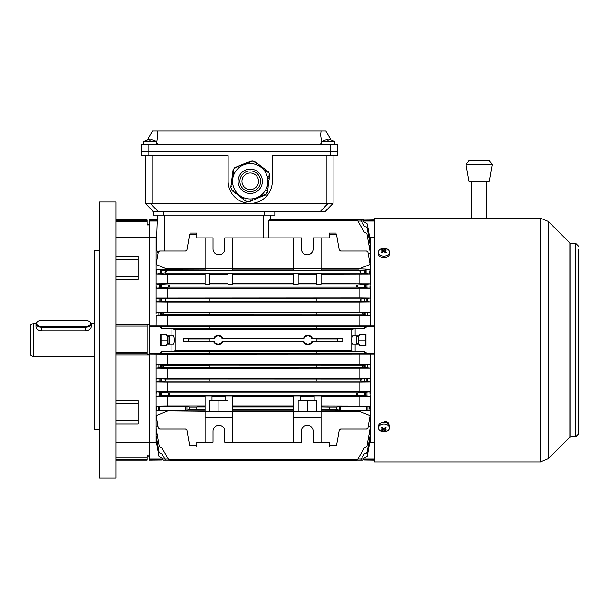 <?xml version="1.0" encoding="UTF-8"?>
<svg xmlns="http://www.w3.org/2000/svg" width="609" height="609" viewBox="0 0 609 609"><rect width="100%" height="100%" fill="white"/><g stroke="black" fill="none" stroke-linecap="round" stroke-linejoin="round"><path stroke-width="0.91" d="M303.533 268.257L310.986 268.257M357.704 395.15L356.273 394.046L357.704 392.942L168.457 392.942L156.3 391.907L369.869 391.907L370.082 396.231L357.704 395.15L168.457 395.15L169.888 394.046L168.457 392.942M209.237 298.905L316.924 298.852L316.924 301.173L209.237 301.173L209.237 298.905L159.018 298.669L156.087 298.09L156.087 286.063L156.3 288.194L167.132 288.316L369.869 288.194L357.704 287.159L356.273 286.055L357.704 284.951L168.457 284.951L159.238 284.494L156.087 283.824L167.132 283.695L167.132 274.134L156.772 274.004L156.087 269.285L205.096 269.132M357.704 287.159L168.457 287.159L169.888 286.055L168.457 284.951M171.068 328.578L175.141 329.385L351.028 329.393L351.028 350.715L175.141 350.708L171.068 351.522L171.068 344.192L166.851 344.192L166.851 345.714L160.228 345.714L160.228 334.387L166.851 334.387L166.851 335.909L171.068 335.909L171.068 328.578L161.659 328.578L161.606 326.622L149.182 326.576L149.182 325.944L374.223 325.944M159.672 353.524L161.606 353.479L161.606 352.482L160.22 352.482L159.672 353.524L149.182 353.524L149.182 326.576M161.606 352.482L161.659 351.522L171.068 351.522M352.778 335.909C352.246 336.138 351.949 337.515 351.888 340.05C351.949 342.585 352.246 343.963 352.778 344.192L359.31 344.192L359.31 345.714L365.94 345.714L365.94 334.387L359.31 334.387L359.31 335.909L352.778 335.909M336.495 407.01L340.576 406.431L340.576 410.352L336.495 409.773L336.495 407.01L329.347 407.01L329.347 409.895L321.065 409.895L321.065 417.363L293.454 417.363L293.454 442.218L301.394 442.218L301.394 431.172A5.869 5.869 0 0 1 307.263 425.303A5.869 5.869 0 0 1 313.133 431.172L313.133 442.218L321.065 442.218L321.065 417.363M336.495 409.773L329.347 409.773M209.793 411.844L209.793 400.798L212.001 400.798L212.001 395.941L205.096 395.941L205.096 406.888L196.814 406.888L196.814 409.773L189.665 409.773L189.665 407.01L185.585 406.431L185.585 410.352L189.665 409.773M298.151 411.844L298.151 400.798L316.375 400.798L316.375 411.844M300.359 396.132L314.168 396.132M212.001 400.798L228.017 400.798L228.017 411.844M212.001 396.132L225.802 396.132M165.168 273.091L360.992 273.091L359.896 271.713L360.992 270.327L165.168 270.327L166.272 271.713L165.64 272.824L161.294 273.327L161.294 270.099L156.087 269.285L156.087 283.824M312.341 341.794A4.72 4.72 0 0 1 303.564 341.794L303.975 341.215A4.141 4.141 0 0 0 311.93 341.215L312.341 341.794L342.745 341.801L337.782 341.154L337.493 340.05L337.782 338.947L342.745 338.299L312.333 338.299L311.93 338.886A4.141 4.141 0 0 0 303.975 338.886L222.186 338.886A4.141 4.141 0 0 0 214.239 338.886L209.237 338.886L209.237 341.154L188.379 341.154L183.423 341.801L183.423 338.299L188.379 338.947L188.379 341.154M337.782 341.154L316.924 341.154L316.924 338.886L311.93 338.886M370.082 368.042L363.52 367.387L362.705 366.283L363.52 365.179L209.237 365.118L209.237 367.387L162.641 367.387L163.456 366.283L162.641 365.179L156.163 364.532L370.006 364.532L370.082 368.064L167.132 368.171L167.132 378.075L359.036 378.075L369.952 378.189L370.082 380.077L370.082 382.041L359.036 382.163L167.132 382.163L167.132 391.785M363.52 367.387L316.924 367.387L316.924 365.179M370.082 382.01L361.259 381.196L360.452 380.085L361.259 378.981L209.237 378.927L209.237 381.196L164.902 381.196L165.717 380.085L164.902 378.981L156.216 378.189L167.132 378.075M361.259 381.196L316.924 381.196L316.924 378.981M209.237 314.922L209.237 312.714L162.641 312.714L156.087 312.036L370.082 312.036L364.555 312.653L364.555 314.99L162.641 314.922L163.456 313.818L162.641 312.714M363.52 314.922L362.705 313.818L363.52 312.714L316.924 312.714L316.924 314.922M209.237 301.12L164.902 301.12L165.717 300.016L164.902 298.905M156.087 312.036L156.087 300.024L156.216 301.912L167.132 302.026L359.036 302.026L369.952 301.912L361.259 301.12L360.452 300.016L361.259 298.905L316.924 298.905M361.259 301.12L316.924 301.12M374.223 326.523L316.924 326.523L316.924 328.784L209.237 328.784L209.237 326.523L149.182 326.523L149.182 237.586L149.182 324.863L116.045 324.863M209.237 328.731L171.182 328.731M355.1 335.909L355.1 328.578L364.502 328.578L364.555 326.622L374.223 326.576M355.1 328.578L316.924 328.731M351.028 350.715L354.978 351.37L209.237 351.317L209.237 353.578L149.182 353.524M161.606 353.479L161.659 351.522M366.489 353.524L364.555 353.479L364.502 351.522L364.555 352.482L365.94 352.482L366.489 353.524L374.223 353.524M374.223 353.578L316.924 353.578L316.924 351.37M354.978 328.731L351.028 329.385M209.237 351.37L171.182 351.37M354.978 351.37L364.502 351.522M209.237 326.523L316.924 326.523M209.237 353.578L316.924 353.578M149.182 354.156L167.132 354.263L167.132 364.426M374.223 354.156L167.132 354.263M361.259 298.905L370.082 298.06L359.036 297.938L156.087 298.06M156.216 301.912L164.902 301.12M364.555 301.318L364.555 298.707M209.237 312.714L316.924 312.714M363.52 312.714L364.555 312.653M364.555 314.99L370.006 315.569L359.036 315.675L167.132 315.675L156.163 315.569L162.641 314.922M361.259 378.981L369.952 378.189M161.606 378.783L161.606 381.394L164.902 381.196M209.237 378.981L164.902 378.981M209.237 381.196L316.924 381.196M161.606 381.394L156.087 382.041L167.132 382.163M364.555 381.394L364.555 378.783M363.52 365.179L370.006 364.532M209.237 365.179L162.641 365.179M209.237 367.387L316.924 367.387M156.087 354.156L156.087 368.042L162.641 367.387M156.087 368.042L167.132 368.171M337.782 338.947L316.924 338.947M209.237 338.947L188.379 338.947M311.93 341.215L316.924 341.154M183.423 341.801L213.828 341.801L214.239 341.215A4.141 4.141 0 0 0 222.186 341.215L303.975 341.215M222.186 341.215L222.597 341.794L303.571 341.801M209.237 341.154L214.239 341.215M303.975 338.886L303.564 338.307A4.72 4.72 0 0 1 312.341 338.307M342.745 338.299L342.745 341.801M303.571 338.299L222.597 338.299L222.186 338.886M214.239 338.886L213.828 338.307L183.423 338.299M369.671 237.586L370.082 237.472L370.082 239.885L367.273 223.975L365.91 222.841L364.555 222.841L363.52 221.044L357.833 221.044M370.082 239.885L370.082 244.552L367.143 227.903L366.131 226.807L364.555 226.807L360.893 220.405M370.082 244.552L370.082 251.692L366.93 233.826L365.567 232.684L364.555 232.684L357.704 220.816L268.424 220.816L268.638 237.883M370.006 315.569L370.082 312.059M369.952 301.912L370.082 298.09M369.869 288.194L370.082 283.824L321.065 283.695M357.704 284.951L370.082 283.87M374.223 459.057L363.52 459.057L364.555 457.26L365.91 457.26L367.273 456.126L370.082 440.216L370.082 442.629L369.671 442.515M360.893 459.696L364.555 453.294L366.131 453.294L367.143 452.198L370.082 435.549L370.082 439.736L369.374 439.531M356.273 460.389L169.888 460.389L168.693 459.696L169.888 460.389L356.273 460.389L357.468 459.696L356.273 460.389L357.468 459.696L364.555 447.417L365.567 447.417L366.93 446.275L370.082 428.409L370.082 427L368.186 426.369M357.704 392.942L369.869 391.907M370.082 396.231L370.082 410.816L369.389 406.096L367.905 406.393L367.905 410.39L370.082 410.816L370.082 415.635L367.905 427.96L366.549 429.101L340.576 429.101L339.221 430.243L336.495 445.666L329.347 445.666L329.347 447.044L336.252 447.044M336.252 233.057L329.347 233.057L329.347 234.435L336.495 234.435C336.206 232.798 336.206 232.798 336.495 234.435C336.206 232.798 336.206 232.798 336.495 234.435L339.221 249.857L340.576 250.999L366.549 250.999L367.905 252.141L370.082 264.466L359.036 268.835L321.065 268.835M370.082 251.692L370.082 269.285L369.389 274.004L364.867 273.327L364.867 270.099L360.992 270.327M359.036 268.835L370.082 269.285L364.867 270.099M157.236 221.044L149.182 221.044L149.182 219.94L157.274 219.94L157.442 215.106L156.247 249.264L158.104 253.017M157.244 220.694L149.182 220.694M149.182 237.472L156.658 237.632M147.112 224.082L149.182 224.082L149.182 224.942L149.182 221.044M316.375 274.134L298.151 274.134M321.065 273.403L316.375 273.403L316.375 284.159L321.065 284.159L321.065 273.403M321.065 274.134L369.389 274.004M360.992 273.091L364.867 273.327M156.772 274.004L161.294 273.327M167.132 274.134L205.096 274.134M205.096 273.403L209.793 273.403L209.793 284.159L205.096 284.159L205.096 273.403M228.017 274.134L209.793 274.134M228.017 273.403L232.707 273.403L232.707 284.159L228.017 284.159L228.017 273.403M232.707 274.134L293.454 274.134M293.454 273.403L298.151 273.403L298.151 284.159L293.454 284.159L293.454 273.403M359.036 269.132L321.065 269.132M321.065 268.257L321.065 270.213L293.454 270.213L293.454 268.257L321.065 268.257L321.065 237.883L313.133 237.883L313.133 248.929A5.869 5.869 0 0 1 307.263 254.798A5.869 5.869 0 0 1 301.394 248.929L301.394 237.883L224.767 237.883L224.767 248.929A5.869 5.869 0 0 1 218.905 254.798A5.869 5.869 0 0 1 213.036 248.929L213.036 237.883L205.096 237.883L205.096 268.257L232.707 268.257L232.707 237.883M293.454 269.132L232.707 269.132M232.707 268.257L232.707 270.213L205.096 270.213L205.096 268.257M161.294 270.099L165.168 270.327M225.802 400.798L225.802 395.941L232.707 395.941L232.707 406.888L293.454 406.888L293.454 395.743L293.454 411.844L321.065 411.844M232.707 406.888L232.707 417.363L205.096 417.363L205.096 442.218L213.036 442.218L213.036 431.172A5.869 5.869 0 0 1 218.905 425.303A5.869 5.869 0 0 1 224.767 431.172L224.767 442.218L232.707 442.218L232.707 417.363M205.096 406.888L205.096 417.363M314.168 400.798L314.168 395.941L321.065 395.941L321.065 406.888L329.347 407.01M293.454 395.941L300.359 395.941L300.359 400.798M321.065 436.691L321.065 442.218L329.347 442.218L329.347 445.666M321.065 243.41L321.065 237.883L329.347 237.883L329.347 234.435M321.065 406.888L321.065 409.895M232.707 411.844L205.096 411.844M293.454 417.363L293.454 409.895L232.707 409.895M205.096 409.895L196.814 409.773M156.087 382.041L156.087 396.231L168.457 395.15M156.087 396.231L167.132 396.406L167.132 405.975L205.096 405.975M205.096 396.406L167.132 396.406M293.454 396.406L232.707 396.406M370.082 396.276L321.065 396.406M293.454 410.976L232.707 410.976M185.585 410.352L159.619 410.352L156.087 410.816L205.096 411.265M205.096 410.976L167.132 410.976M232.707 405.975L293.454 405.975M167.132 405.975L156.772 406.096L158.256 406.393L158.256 410.39M185.585 406.431L158.256 406.393M196.814 407.01L189.665 407.01M370.082 410.816L321.065 410.976M367.905 410.39L340.576 410.352M367.905 406.393L340.576 406.431M321.065 405.975L369.389 406.096M359.036 396.406L359.036 405.975M293.454 237.883L293.454 268.257M232.707 442.218L293.454 442.218M370.082 427L370.082 415.635L359.036 411.265L321.065 411.265M357.704 459.285L168.457 459.285L161.606 447.417L160.593 447.417L159.238 446.275L156.087 428.409L156.087 427L157.975 426.369M156.087 396.276L156.087 415.635L158.256 427.96L159.619 429.101L185.585 429.101L186.948 430.243L189.665 445.666C189.955 447.303 189.955 447.303 189.665 445.666C189.955 447.303 189.955 447.303 189.665 445.666L196.814 445.666L196.814 442.218L205.096 442.218M205.096 237.883L196.814 237.883L196.814 234.435L189.665 234.435C189.955 232.798 189.955 232.798 189.665 234.435C189.955 232.798 189.955 232.798 189.665 234.435L186.948 249.857L185.585 250.999L159.619 250.999L158.256 252.141L156.087 264.466L167.132 269.132M370.082 253.1L368.186 253.74M189.909 233.057L196.814 233.057L196.814 234.435M209.793 283.695L228.017 283.695M205.096 283.695L167.132 283.695M298.151 283.695L316.375 283.695M293.454 283.695L232.707 283.695M359.036 274.134L359.036 283.695M205.096 268.835L167.132 268.835M156.087 427L156.087 415.635L167.132 411.265M293.454 411.265L232.707 411.265M336.495 445.666C336.206 447.303 336.206 447.303 336.495 445.666C336.206 447.303 336.206 447.303 336.495 445.666M355.1 351.522L355.1 344.192M364.555 459.521L374.223 459.407M374.223 460.16L364.258 460.031M161.606 459.521L149.182 459.407L149.182 455.022L149.182 456.019L147.112 456.019M365.94 459.521L366.489 459.407M168.328 459.057L149.182 459.057M374.223 442.629L370.082 442.629M163.014 459.696L161.606 457.26L160.251 457.26L158.888 456.126L156.087 440.216L156.087 442.629L156.49 442.515M156.087 442.629L149.182 442.629M364.502 328.578L364.555 327.619L365.94 327.619L366.489 326.576M364.502 220.488L374.223 220.694M364.258 220.07L374.223 219.94M374.223 221.044L363.52 221.044L363.154 220.405M370.082 237.472L374.223 237.472M370.082 354.156L370.082 366.298M370.082 368.064L370.082 380.077M370.082 382.041L370.082 394.038M370.082 428.409L370.082 434.697L369.024 434.377M370.082 269.285L370.082 283.824M370.082 286.063L370.082 298.06M370.082 300.024L370.082 312.036M370.082 313.802L370.082 325.944M364.555 326.622L364.555 327.619M364.555 353.479L364.555 352.482M149.182 459.407L149.182 460.16L161.903 460.031M159.672 459.407L160.22 459.521M159.672 326.576L160.22 327.619L161.606 327.619L161.659 328.578M175.141 350.715L175.141 329.385M171.068 335.909L173.382 335.909C174.524 335.597 174.524 344.496 173.382 344.192L171.068 344.192M165.267 459.696L161.606 453.294L160.038 453.294L159.018 452.198L156.087 435.549L156.087 439.736L156.787 439.531M156.087 428.409L156.087 434.697L157.137 434.377M156.087 368.064L156.087 382.01M149.182 353.578L149.182 442.477L149.182 355.001L116.045 355.001M156.163 315.569L156.087 325.944M156.087 237.472L156.087 269.285M168.693 459.696L168.457 459.285M363.154 459.696L363.52 459.057L357.833 459.057M370.082 435.549L370.082 434.697M156.087 435.549L156.087 434.697M370.082 440.216L370.082 439.736M156.087 440.216L156.087 439.736M156.3 288.194L168.457 287.159M359.036 288.316L359.036 297.938M364.555 284.54L364.555 287.577M359.036 302.026L359.036 311.93M366.131 301.318L366.131 298.707M359.036 315.675L359.036 325.838M167.132 315.675L167.132 325.838M167.132 302.026L167.132 311.93M167.132 288.316L167.132 297.938M156.087 394.038L156.3 391.907M161.606 395.568L161.606 392.531M156.087 380.077L156.216 378.189M160.038 378.783L160.038 381.394M156.087 366.298L156.163 364.532M161.606 367.448L161.606 365.118M359.036 354.263L359.036 364.426M293.454 268.835L232.707 268.835M359.036 368.171L359.036 378.075M359.036 382.163L359.036 391.785M156.772 406.096L156.087 410.816M269.17 219.758L269.894 219.971M357.704 220.816L356.273 219.712L269.414 219.712L268.424 220.816M270.86 219.712L270.701 215.106L270.86 219.712L356.273 219.712L357.468 220.405M370.082 245.404L369.024 245.724M370.082 240.365L369.374 240.57M156.087 286.063L156.087 283.87M156.087 300.024L156.087 298.09M156.087 313.802L156.087 312.059M161.606 326.622L161.606 327.619M161.606 312.653L161.606 314.99M160.038 298.707L160.038 301.318M161.606 301.318L161.606 298.707M161.606 284.54L161.606 287.577M196.814 445.666L196.814 447.044L189.909 447.044M364.555 367.448L364.555 365.118M366.131 381.394L366.131 378.783M364.555 395.568L364.555 392.531M218.905 400.798L218.905 411.844M307.263 400.798L307.263 411.844M222.597 338.307A4.72 4.72 0 0 0 213.828 338.307M213.828 341.794A4.72 4.72 0 0 0 222.597 341.794M116.045 340.05L116.045 201.99L99.48 201.99L99.48 478.111L116.045 478.111L116.045 340.05M99.48 429.787L94.646 429.787L94.646 250.314L99.48 250.314M116.045 221.889L147.112 221.889L147.112 224.942L149.182 224.942L149.182 237.586L116.045 237.586M116.045 442.477L149.182 442.477L149.182 455.022L147.112 455.022L147.112 460.16L116.045 460.16M147.112 221.889L147.112 219.94L116.045 219.94M149.182 354.141L147.112 354.141L147.112 324.863M116.045 256.13L138.136 256.13L138.136 279.394L116.045 279.394M116.045 400.707L138.136 400.707L138.136 423.971L116.045 423.971M36.525 323.455A4.971 2.969 -0 0 0 41.496 326.424L85.671 326.424A4.971 2.969 -0 0 0 90.315 324.513A4.971 2.969 -0 0 0 88.983 321.232A4.971 2.969 -0 0 0 85.671 320.479L41.496 320.479A4.971 2.969 -0 0 0 38.184 321.232A4.971 2.969 -0 0 0 36.525 323.455M41.496 326.424L41.496 327.2A5.519 3.304 180 0 1 35.969 323.897L35.969 326.774C36.296 329.027 38.139 330.382 41.496 330.832L85.671 330.832C89.036 330.382 90.87 329.027 91.198 326.774L91.198 323.897A5.519 3.304 180 0 1 85.671 327.2L41.496 327.2L41.496 330.832M35.969 323.897A5.519 3.304 180 0 1 37.819 321.43A5.519 3.304 180 0 1 38.009 321.331M89.158 321.331A5.519 3.304 180 0 1 89.348 321.43A5.519 3.304 180 0 1 91.198 323.897M166.851 345.569L161.02 345.569L161.02 334.531L166.851 334.531M167.528 335.909L167.528 344.192M167.163 340.05L161.02 340.05M167.955 335.909L167.955 344.192M359.31 334.531L365.141 334.531L365.141 345.569L359.31 345.569M358.632 344.192L358.632 335.909M358.998 340.05L365.141 340.05M358.206 344.192L358.206 335.909M169.614 336.602L169.614 343.499L169.614 336.602L167.955 336.602M356.547 343.499L356.547 336.602L356.547 343.499L358.206 343.499M378.364 252.164L378.364 253.846A5.519 3.905 0 0 0 381.774 257.455A5.519 3.905 0 0 0 387.788 256.61A5.519 3.905 0 0 0 389.41 253.846L389.41 252.164A5.519 3.905 0 0 0 387.788 249.408A5.519 3.905 0 0 0 379.978 249.408A5.519 3.905 0 0 0 378.364 252.164A5.519 3.905 0 0 0 379.978 254.927A5.519 3.905 0 0 0 387.788 254.927A5.519 3.905 0 0 0 389.41 252.164M381.493 252.233A8.777 0.7 37.9 0 1 381.919 252.529A8.777 0.7 37.9 0 1 382.353 252.834A8.952 4.476 -54.7 0 1 383.883 251.456A8.952 4.476 54.7 0 1 385.413 252.834A8.777 0.7 -37.9 0 1 386.273 252.233A8.952 4.476 -125.3 0 0 384.743 250.855A8.952 4.476 -54.7 0 1 386.273 250.063A8.777 6.905 -97.4 0 0 385.855 249.743A8.777 6.905 -97.4 0 0 385.413 249.462A8.952 4.476 125.3 0 0 383.883 250.246A8.952 4.476 -125.3 0 0 382.353 249.462A8.777 6.905 97.4 0 0 381.493 250.063A8.952 4.476 54.7 0 1 383.023 250.855A8.952 4.476 125.3 0 0 381.493 252.233M383.883 251.456L383.883 250.246M384.287 251.783L384.743 251.098M384.88 250.771L385.413 249.462M384.743 252.187L384.743 250.855M383.023 252.187L383.023 250.855M383.023 251.761L383.023 251.098M382.894 250.771L382.353 249.462M389.41 427.937L389.41 426.254A5.519 3.905 180 0 0 385.999 422.646A5.519 3.905 180 0 0 379.978 423.491A5.519 3.905 180 0 0 378.364 426.254L378.364 427.937A5.519 3.905 180 0 0 379.978 430.692A5.519 3.905 180 0 0 387.788 430.692A5.519 3.905 180 0 0 389.41 427.937A5.519 3.905 180 0 0 387.788 425.173A5.519 3.905 180 0 0 379.978 425.173A5.519 3.905 180 0 0 378.364 427.937M381.493 430.038A8.777 6.905 82.6 0 0 381.919 430.357A8.777 6.905 82.6 0 0 382.353 430.639A8.952 4.476 -54.7 0 0 383.883 429.855A8.952 4.476 54.7 0 0 385.413 430.639A8.777 6.905 -82.6 0 0 386.273 430.038A8.952 4.476 -125.3 0 1 384.743 429.246A8.952 4.476 -54.7 0 0 386.273 427.868A8.777 0.7 -142.1 0 1 385.855 427.571A8.777 0.7 -142.1 0 1 385.413 427.267A8.952 4.476 125.3 0 1 383.883 428.645A8.952 4.476 -125.3 0 1 382.353 427.267A8.777 0.7 142.1 0 1 381.493 427.868A8.952 4.476 54.7 0 0 383.023 429.246A8.952 4.476 125.3 0 1 381.493 430.038M384.743 427.914L384.743 429.246M384.743 428.34L384.743 429.002M384.88 429.337L385.413 430.639M383.883 428.645L383.883 429.855M383.48 428.317L383.023 429.002M382.894 429.337L382.353 430.639M383.023 427.914L383.023 429.246M33.213 356.615L30.45 355.024L30.45 325.077L33.213 323.486L33.213 356.615L94.646 356.615M486.743 218.464L486.743 181.284M471.556 218.464L471.556 181.284M468.991 181.284L489.301 181.284L492.232 164.651L466.06 164.651L468.991 181.284M492.232 164.651L489.377 160.57L468.915 160.57L466.06 164.651M388.717 424.359L388.717 424.176C388.512 422.646 387.362 421.801 385.269 421.641L382.779 422.425M575.787 436.691L570.839 436.691L570.839 243.41L575.787 243.41L575.787 436.691L578.55 433.935L578.55 249.736M490.192 218.593C502.661 218.136 502.661 218.091 490.192 218.464L462.581 218.464C450.112 218.091 450.112 218.136 462.581 218.593M452.951 218.144L374.223 218.144L374.223 461.957L540.427 461.957L540.427 218.144L499.822 218.144M578.55 430.365L578.55 339.434M325.176 140.055A10.734 0.525 60 0 0 325.122 140.04A11.046 11.046 0 0 0 321.689 141.745L334.79 141.745A11.046 11.046 0 0 0 331.372 140.04A10.734 0.525 -60 0 0 331.311 140.055A10.734 0.525 -60 0 1 331.372 140.04M325.122 140.04A10.734 0.525 60 0 0 325.099 140.055A11.023 11.008 90 0 1 327.535 139.628A11.023 0.624 90 0 0 327.391 140.055A10.734 9.28 5.6 0 1 328.068 140.04A10.734 9.28 5.6 0 1 328.746 140.055A11.023 0.624 -90 0 1 328.883 139.628A11.023 11.008 90 0 1 331.311 140.055M327.749 140.04A11.023 0.624 90 0 0 327.612 139.628A11.023 11.008 -90 0 0 327.535 139.636M328.746 140.04A10.734 9.28 -5.6 0 0 328.426 140.04A10.734 9.28 -5.6 0 0 328.243 140.04M331.342 140.04A11.023 11.008 -90 0 0 328.959 139.628L328.959 139.636M327.612 140.047L327.612 139.628M327.535 140.047L327.535 139.628M268.919 175.841L268.828 176.519L268.919 175.841L269.604 175.925L269.764 174.676L269.102 174.471L269.406 173.816L268.858 172.492L268.561 172.887L268.013 172.469L268.432 171.921L267.336 171.076L266.917 171.624L266.369 171.205L266.788 170.657L265.699 169.82L265.273 170.368L264.725 169.941L265.151 169.401L264.055 168.556L263.628 169.104L263.08 168.685L263.507 168.137L262.41 167.3L261.992 167.848L261.444 167.422L261.862 166.874L260.766 166.036L260.165 166.447M232.379 190.031L231.626 190.069L231.077 188.752L231.382 188.09L230.72 187.884L230.88 186.636L231.565 186.727L231.656 186.042L230.971 185.951L231.154 184.58L231.831 184.672L231.922 183.987L231.237 183.895L231.42 182.525L232.105 182.616L232.196 181.931L231.511 181.84L231.686 180.477L232.372 180.561L232.463 179.883L231.778 179.792L231.96 178.422L232.646 178.513L232.729 177.828L232.052 177.737L232.227 176.366L232.912 176.458L233.003 175.773L232.318 175.681L232.501 174.311L233.178 174.402L233.27 173.717L232.585 173.634L232.767 172.263L233.453 172.355L233.544 171.669L232.859 171.578L233.034 170.208L233.719 170.299L233.81 169.614L233.323 169.553L234.191 168.419L234.914 168.358L234.762 167.673L235.927 167.193L236.193 167.825L236.825 167.566L236.566 166.927L237.837 166.394L238.104 167.033L238.743 166.767L238.477 166.135L239.748 165.602L240.015 166.242L240.654 165.975L240.388 165.336L241.666 164.811L241.925 165.45L242.565 165.184L242.298 164.544L243.577 164.019L243.844 164.658L244.483 164.392L244.217 163.752L245.488 163.227L245.754 163.859L246.394 163.6L246.127 162.961L247.406 162.428L247.665 163.067L248.305 162.801L248.038 162.169L249.317 161.636L249.583 162.276L250.215 162.009L249.956 161.37L251.228 160.845L251.494 161.484L252.134 161.218L251.943 160.761L253.359 160.951L253.77 161.545L254.288 161.073L255.285 161.834L254.867 162.382L255.415 162.809L255.833 162.26L256.929 163.098L256.511 163.646L257.059 164.065L257.478 163.517L258.574 164.354L258.155 164.902L258.703 165.328L259.122 164.78L260.218 165.618L259.799 166.166L260.347 166.584M234.001 191.272L233.567 190.937L233.148 191.485L232.052 190.647L232.471 190.099M237.32 193.989L235.34 193.167L235.759 192.619L235.211 192.2L234.792 192.748L233.483 191.043M238.462 194.766L238.073 195.268L236.977 194.423L237.403 193.875L236.855 193.456M240.136 195.976L240.684 196.395L240.136 195.976L239.718 196.524L238.621 195.687L239.04 195.139M243.798 198.778L243.425 198.496L243.006 199.044L241.91 198.207L242.329 197.659L241.781 197.24L241.362 197.788L240.266 196.943L240.684 196.395M242.329 197.659L241.781 197.24M267.168 190.229L267.45 192.353L266.765 192.261L266.673 192.946L267.161 193.015L266.293 194.142L265.57 194.202L265.722 194.888L264.557 195.375L264.291 194.735L263.659 195.002L263.918 195.634L262.646 196.167L262.38 195.527L261.741 195.793L262.007 196.433L260.736 196.958L260.469 196.319L259.83 196.585L260.096 197.225L258.817 197.75L258.559 197.11L257.919 197.377L258.186 198.016L256.907 198.542L256.64 197.91L256.008 198.169L256.267 198.808L254.996 199.341L254.729 198.701L254.09 198.968L254.356 199.6L253.078 200.133L252.819 199.493L252.179 199.76L252.446 200.399L251.167 200.924L250.9 200.285L250.269 200.551L250.527 201.191L249.256 201.716L248.99 201.077L248.35 201.343L248.541 201.8L247.125 201.609L246.714 201.016L246.196 201.488L245.199 200.726L245.617 200.178L245.069 199.76L244.651 200.308L243.554 199.463L243.973 198.915M233.453 172.355L233.513 171.89M232.912 176.458L233.003 175.773M258.787 165.214L258.33 165.039M255.498 162.694L254.867 162.382M267.282 188.295L267.214 188.843L267.899 188.935L267.716 190.297L267.031 190.214L266.94 190.899M268.516 179.959L268.797 182.091L268.112 182L268.021 182.685L268.706 182.769L268.523 184.139L267.838 184.047L267.754 184.733L268.44 184.824L268.257 186.194L267.572 186.103L267.48 186.788L268.166 186.879L267.99 188.25L267.305 188.158L267.214 188.843M267.617 186.803L267.572 186.103M268.379 179.944L268.287 180.629L268.379 179.944L269.064 180.036L269.247 178.665L268.577 178.437M268.828 176.519L269.513 176.61L269.338 177.98L268.653 177.889L268.561 178.574M240.677 185.25A10.353 10.353 0 0 0 254.212 190.845A10.353 10.353 0 0 0 259.807 177.318A10.353 10.353 0 0 0 246.28 171.715A10.353 10.353 0 0 0 240.677 185.25M266.567 174.509A17.669 17.669 0 0 0 243.471 164.955A17.669 17.669 0 0 0 233.917 188.052A17.669 17.669 0 0 0 257.013 197.605A17.669 17.669 0 0 0 266.567 174.509M257.143 163.958L256.595 163.532M260.431 166.478L259.883 166.059M262.076 167.734L261.527 167.315M263.712 168.998L263.172 168.579M265.357 170.254L264.808 169.835M267.001 171.517L266.453 171.099M268.965 176.541L269.056 175.856M268.698 178.597L268.79 177.912M268.158 182.7L268.249 182.015M267.891 184.755L267.975 184.07M263.712 195.124L264.344 194.865M261.794 195.923L262.433 195.656M259.883 196.715L260.523 196.448M257.972 197.506L258.612 197.24M256.062 198.298L256.693 198.032M254.143 199.09L254.783 198.831M252.233 199.889L252.872 199.623M250.322 200.681L250.954 200.414M244.985 199.866L245.534 200.285M243.341 198.61L243.889 199.029M240.053 196.09L240.601 196.509M238.408 194.827L238.956 195.245M235.127 192.307L235.675 192.726M231.519 186.019L231.428 186.704M231.785 183.971L231.702 184.656M232.059 181.916L231.968 182.601M232.326 179.861L232.235 180.546M232.6 177.805L232.509 178.49M233.133 173.702L233.049 174.387M236.772 167.437L236.14 167.703M238.69 166.645L238.05 166.904M240.601 165.846L239.961 166.112M242.511 165.054L241.88 165.321M244.43 164.263L243.79 164.529M246.341 163.471L245.701 163.737M248.251 162.679L247.612 162.938M250.162 161.88L249.53 162.146M250.246 189.566A8.282 8.282 0 0 1 241.956 181.284A8.282 8.282 0 0 1 250.246 172.994A8.282 8.282 0 0 1 258.528 181.284A8.282 8.282 0 0 1 250.246 189.566M152.22 155.737L152.22 203.368L250.246 203.368A22.091 22.091 0 0 1 228.154 181.284L228.154 155.737L141.174 155.737L141.174 151.595L337.219 151.595L337.219 155.737L272.33 155.737L272.33 181.284A22.091 22.091 0 0 1 250.246 203.368L326.173 203.368L326.173 155.737M152.22 203.368L150.499 203.596L158.287 211.658L320.106 211.658L327.901 203.596L326.173 203.368M158.287 211.658L153.323 211.658L145.315 203.368L153.323 211.658L153.323 215.106L153.323 211.658M327.901 203.596L333.077 203.368L325.069 211.658L320.106 211.658M330.314 144.698L337.219 144.698L337.219 151.595L330.314 151.595L330.314 144.698L148.078 144.698L148.078 151.595L141.174 151.595L141.174 155.737M145.315 203.368L145.315 155.737L145.315 203.368M333.077 155.737L333.077 203.368M274.819 211.658L274.819 215.106L153.323 215.106M145.536 203.596L150.499 203.596M320.288 144.698L321.666 142.3L320.654 135.129L321.057 130.889L152.6 130.889L147.363 139.956M331.03 139.956L325.8 130.889L321.057 130.889M148.078 155.737L148.078 151.595L330.314 151.595L330.314 155.737M141.174 151.595L141.174 144.698L141.174 151.595M141.174 144.698L148.078 144.698M157.335 130.889L157.739 135.129L156.726 142.3L158.112 144.698M156.696 141.745L156.696 141.745A11.046 11.046 0 0 0 153.278 140.04A10.734 0.525 -60 0 0 153.217 140.055A11.023 11.008 90 0 0 150.788 139.628A11.023 0.624 -90 0 0 150.644 140.055A10.734 9.28 5.6 0 0 149.974 140.04A10.734 9.28 5.6 0 0 149.296 140.055A11.023 0.624 90 0 1 149.433 139.628A11.023 11.008 90 0 0 147.005 140.055A10.734 0.525 60 0 1 147.02 140.04A11.046 11.046 0 0 0 143.587 141.745L156.696 141.745L156.703 144.698M143.602 141.745L143.587 144.698M149.647 140.04A11.023 0.624 90 0 0 149.51 139.628A11.023 11.008 -90 0 0 149.433 139.636M150.651 140.04A10.734 9.28 -5.6 0 0 150.324 140.04A10.734 9.28 -5.6 0 0 150.149 140.04M153.247 140.04A11.023 11.008 -90 0 0 150.865 139.628L150.865 139.636M149.51 140.047L149.51 139.628M149.433 140.047L149.433 139.628M367.273 315.028L367.273 312.615M367.143 301.356L367.143 298.669M366.93 287.615L366.93 284.494M367.273 365.073L367.273 367.486M367.143 378.745L367.143 381.432M366.93 392.485L366.93 395.606M366.07 273.342L366.07 270.076M160.098 273.342L160.098 270.076M365.94 327.619L365.94 326.622M365.94 352.482L365.94 353.479M365.567 287.577L365.567 284.54M365.91 314.99L365.91 312.653M160.593 392.531L160.593 395.568M160.251 365.118L160.251 367.448M160.22 352.482L160.22 353.479M163.014 365.377L163.014 367.181M158.888 365.073L158.888 367.486M165.267 379.186L165.267 380.99M159.018 378.745L159.018 381.432M168.693 393.026L168.693 395.074M159.238 392.485L159.238 395.606M160.22 327.619L160.22 326.622M160.251 314.99L160.251 312.653M160.593 284.54L160.593 287.577M163.014 314.724L163.014 312.919M158.888 315.028L158.888 312.615M165.267 300.915L165.267 299.11M159.018 301.356L159.018 298.669M168.693 287.083L168.693 285.035M159.238 287.615L159.238 284.494M363.154 314.724L363.154 312.919M360.893 300.915L360.893 299.11M357.468 287.083L357.468 285.035M365.91 365.118L365.91 367.448M365.567 395.568L365.567 392.531M363.154 365.377L363.154 367.181M360.893 379.186L360.893 380.99M357.468 393.026L357.468 395.074M159.619 406.431L159.619 410.352M186.948 406.469L186.948 410.306M339.221 406.469L339.221 410.306M366.549 406.431L366.549 410.352M165.64 272.824L165.64 270.594M160.776 273.327L160.776 270.099M360.52 272.824L360.52 270.594M365.385 273.327L365.385 270.099M263.773 237.883L263.773 215.106M164.369 215.106L164.369 250.999M116.045 220.603L147.112 220.603M116.045 459.346L147.112 459.346M116.045 457.976L147.112 457.976M116.045 352.702L147.112 352.702M116.045 326.081L147.112 326.081M116.045 353.936L147.112 353.936M138.136 276.897L116.045 276.897M138.136 259.525L116.045 259.525M138.136 420.575L116.045 420.575M138.136 403.204L116.045 403.204M85.671 326.424L85.671 330.832M570.839 436.691L569.864 437.095L548.237 458.722L548.237 221.379L540.427 218.144M569.864 437.095L569.864 243.006L548.237 221.379M261.467 176.625A12.15 12.15 0 0 0 245.587 170.056A12.15 12.15 0 0 0 239.017 185.935A12.15 12.15 0 0 0 254.897 192.505A12.15 12.15 0 0 0 261.467 176.625M264.466 215.106L264.466 211.658M163.676 215.106L163.676 211.658M364.182 219.94L357.026 219.94M362.705 460.16L357.026 460.16M169.142 460.16L163.456 460.16M362.705 219.94L360.452 219.94M160.228 335.049L160.525 334.531M160.228 345.052L160.525 345.569M365.94 345.052L365.636 345.569M365.94 335.049L365.636 334.531M169.614 343.499L167.955 343.499M356.547 336.602L358.206 336.602M94.646 323.486L91.152 323.486M36.015 323.486L33.213 323.486M575.787 243.41L578.55 246.173M570.839 243.41L569.864 243.006M548.237 458.722L540.427 461.957M334.805 144.698L334.805 141.745M321.689 144.698L321.689 141.745M156.726 144.698L156.726 142.3M321.666 144.698L321.666 142.3"/></g></svg>
